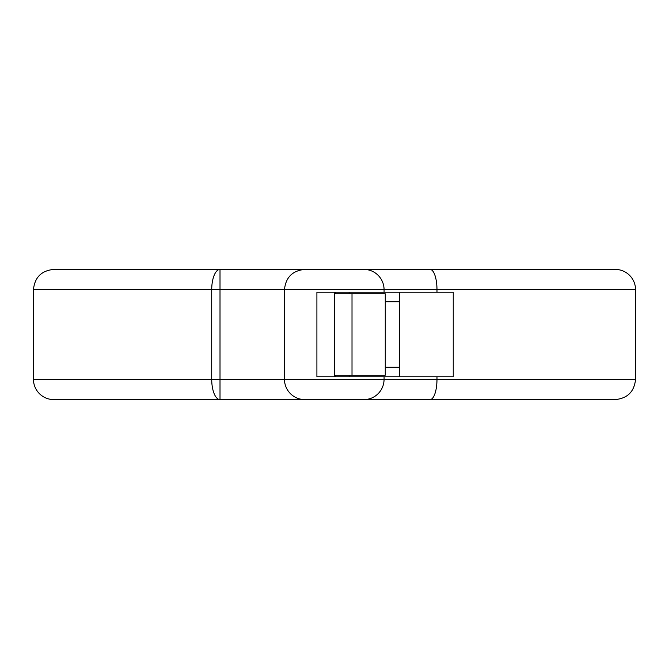 <?xml version="1.0" encoding="UTF-8"?>
<svg xmlns="http://www.w3.org/2000/svg" width="669" height="669" viewBox="0 0 669 669"><rect width="100%" height="100%" fill="white"/><g stroke="black" fill="none" stroke-linecap="round" stroke-linejoin="round"><path stroke-width="1" d="M635.55 289.752A20.338 20.338 0 0 0 615.212 269.406L53.788 269.406C41.436 270.619 34.663 277.401 33.45 289.752L211.713 289.752A20.338 8.296 -90 0 1 220.009 269.406L220.009 379.248L211.713 379.248L211.713 289.752L635.55 289.752L635.55 379.248C634.337 391.599 627.564 398.381 615.212 399.594L363.919 399.594A20.338 20.154 -90 0 0 384.073 379.248L384.073 376.806L316.905 376.806L316.905 292.194L384.073 292.194L384.073 289.752A20.338 20.154 -90 0 0 363.919 269.406M33.45 289.752L33.45 379.248A20.338 20.338 0 0 0 53.788 399.594L220.009 399.594L220.009 379.248L284.467 379.248A20.338 20.338 0 0 0 304.805 399.594L363.919 399.594M304.805 399.594L220.009 399.594A20.338 8.296 -90 0 1 211.713 379.248L33.45 379.248M527.331 269.406L615.212 269.406M399.594 301.794L385.269 301.794M399.594 367.206L385.269 367.206M334.5 293.816L352.011 293.816L352.011 375.184L385.269 375.184L385.269 293.816L352.011 293.816M334.5 375.184L352.011 375.184M141.669 399.594L53.788 399.594M430.058 269.406A20.338 6.924 -90 0 1 436.982 289.752L436.982 292.194L453.248 292.194L453.248 376.806L384.073 376.806M349.143 376.806L349.143 375.184M349.143 293.816L349.143 292.194M334.5 376.806L334.5 292.194M399.594 292.194L399.594 376.806M436.982 292.194L384.073 292.194M304.805 269.406C292.453 270.619 285.671 277.401 284.467 289.752L284.467 379.248L436.982 379.248A20.338 6.924 90 0 1 430.058 399.594M436.982 376.806L436.982 379.248L635.55 379.248M335.537 292.194L335.537 293.816M335.537 375.184L335.537 376.806"/></g></svg>
